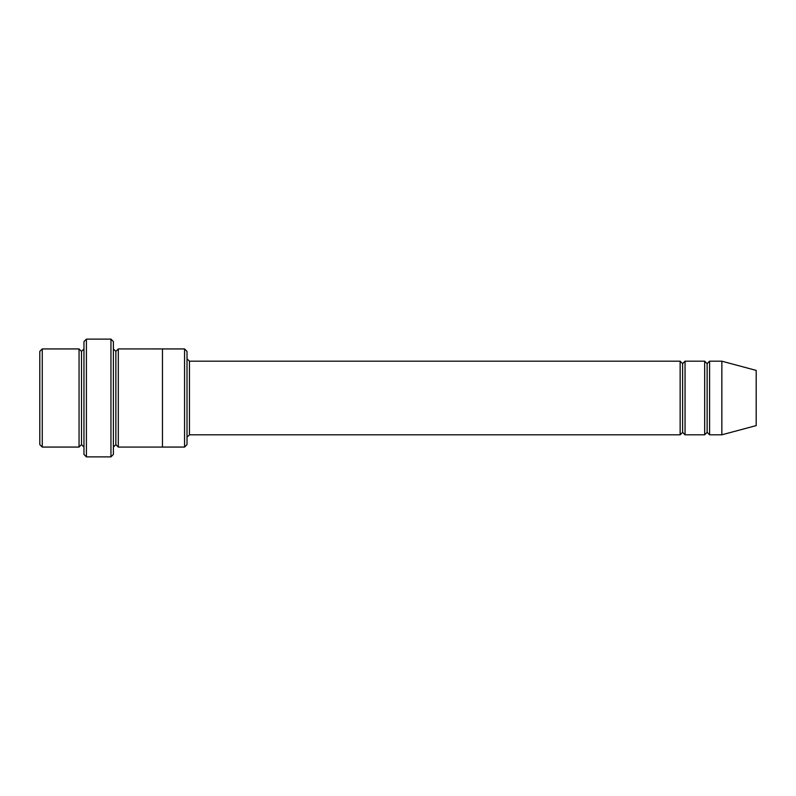 <?xml version="1.0" encoding="UTF-8"?>
<svg xmlns="http://www.w3.org/2000/svg" width="796" height="796" viewBox="0 0 796 796"><rect width="100%" height="100%" fill="white"/><g stroke="black" fill="none" stroke-linecap="round" stroke-linejoin="round"><path stroke-width="1.19" d="M189.458 434.805L187.01 437.253L189.458 434.805L680.142 434.805L682.6 432.347L682.6 363.653L680.142 361.195L680.142 434.805L680.142 361.195L682.6 363.653L685.048 361.195L685.048 434.805L682.6 432.347L680.142 434.805L189.458 434.805L189.458 361.195L189.458 434.805M187.01 358.747L189.458 361.195L680.142 361.195L189.458 361.195L187.01 358.747M83.958 341.574L83.958 454.426L86.416 456.884L86.416 339.116L83.958 341.574L86.416 339.116L86.416 456.884L110.952 456.884L113.4 454.426L113.4 341.574L110.952 339.116L110.952 456.884L110.952 339.116L86.416 339.116L110.952 339.116L113.4 341.574L113.4 454.426L110.952 456.884L86.416 456.884L83.958 454.426L83.958 341.574M187.01 444.616L187.01 351.384L184.553 348.937L184.553 447.063L187.01 444.616L184.553 447.063L184.553 348.937L118.306 348.927L118.306 447.073L115.858 444.616L115.858 351.384L113.4 348.927L115.858 351.384L118.306 348.927L162.474 348.927L162.474 447.073L184.553 447.063L162.474 447.063L162.474 348.927L184.553 348.937L187.01 351.384L187.01 444.616M39.8 351.384L39.8 444.616L42.258 447.063L42.258 348.937L39.8 351.384L42.258 348.937L42.258 447.063L79.053 447.063L79.053 348.937L42.258 348.937L79.053 348.937L79.053 447.063L81.51 444.616L81.51 351.384L79.053 348.937L81.51 351.384L83.958 348.937L81.51 351.384L81.51 444.616L79.053 447.063L42.258 447.063L39.8 444.616L39.8 351.384M83.958 447.063L81.51 444.616L83.958 447.063M721.853 434.805L721.853 361.195L709.584 361.195L709.584 434.805L721.853 434.805L756.2 425.601L756.2 370.399L721.853 361.195L721.853 434.805L709.584 434.805L707.127 432.347L707.127 363.653L704.679 361.195L704.679 434.805L707.127 432.347L704.679 434.805L704.679 361.195L707.127 363.653L709.584 361.195L707.127 363.653L707.127 432.347L709.584 434.805L709.584 361.195L721.853 361.195L756.2 370.399L756.2 425.601L721.853 434.805M113.4 447.073L115.858 444.616L113.4 447.073M118.306 447.073L162.474 447.073L118.306 447.073L118.306 348.927L115.858 351.384L115.858 444.616L118.306 447.073M704.679 361.195L685.048 361.195L704.679 361.195M685.048 434.805L704.679 434.805L685.048 434.805L685.048 361.195L682.6 363.653L682.6 432.347L685.048 434.805"/></g></svg>
